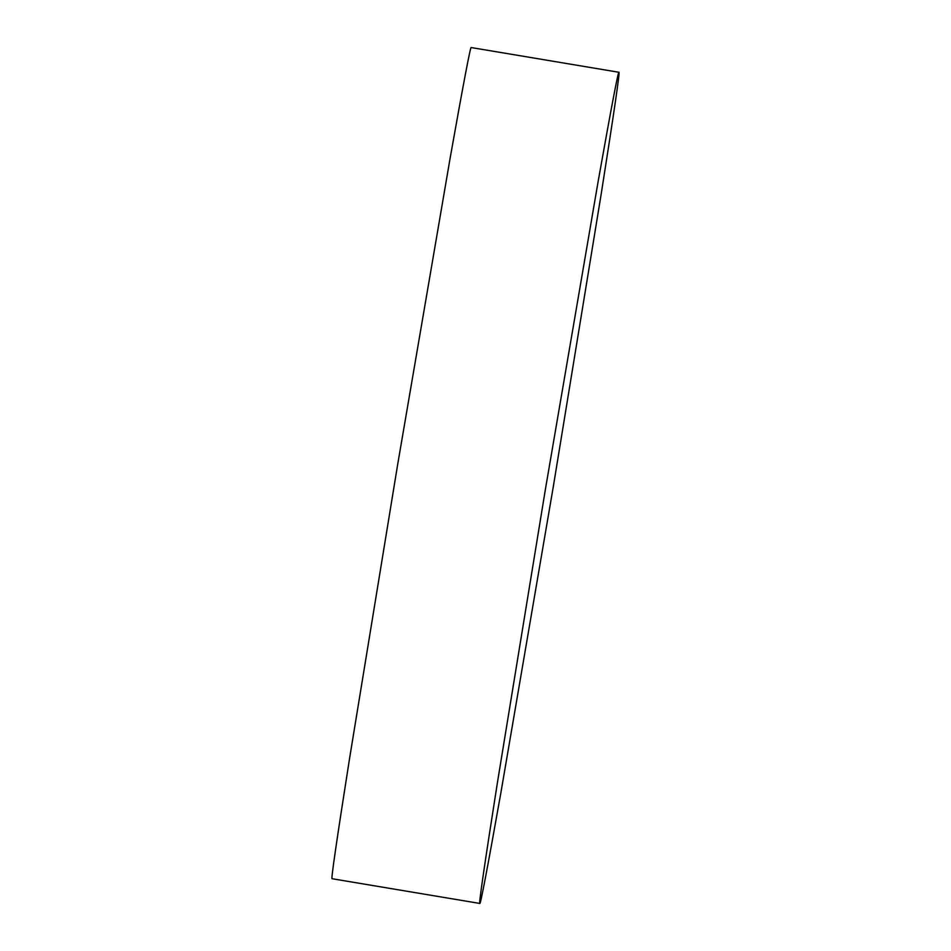 <?xml version="1.0" encoding="UTF-8"?>
<svg xmlns="http://www.w3.org/2000/svg" width="951" height="951" viewBox="0 0 951 951"><rect width="100%" height="100%" fill="white"/><g stroke="black" fill="none" stroke-linecap="round" stroke-linejoin="round"><path stroke-width="1.43" d="M479.839 903.45C480.517 904.686 487.447 868.263 500.642 794.156L553.244 487.019L601.294 193.41C614.275 111.017 620.147 70.636 618.923 72.276C618.245 71.04 611.303 107.475 598.12 181.57L545.505 488.707L497.468 782.328C484.487 864.721 478.603 905.09 479.839 903.45L332.065 878.724C330.853 880.364 336.725 839.983 349.706 757.59L397.756 463.981L450.358 156.844C463.553 82.737 470.483 46.314 471.161 47.55L618.923 72.276"/></g></svg>
